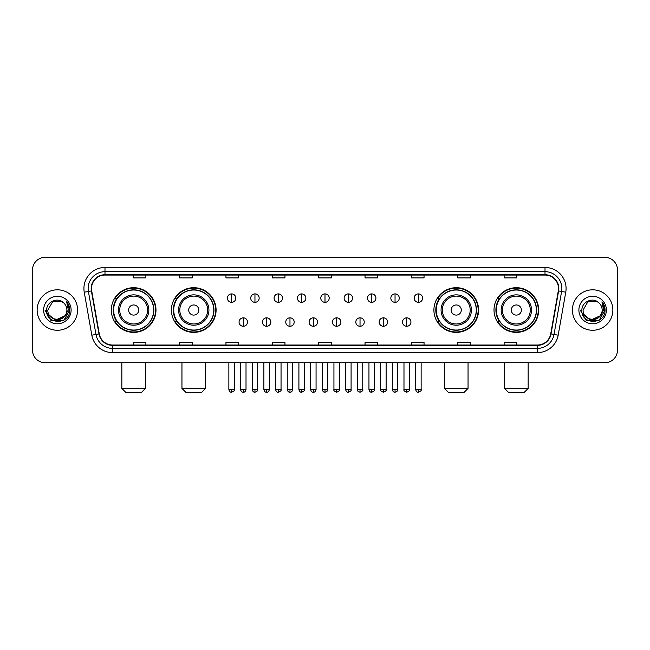<?xml version="1.0" encoding="UTF-8"?>
<svg xmlns="http://www.w3.org/2000/svg" width="650" height="650" viewBox="0 0 650 650"><rect width="100%" height="100%" fill="white"/><g stroke="black" fill="none" stroke-linecap="round" stroke-linejoin="round"><path stroke-width="0.97" d="M494.008 310.042A22.336 22.336 0 0 0 516.344 332.377A22.336 22.336 0 0 0 538.688 310.042A22.336 22.336 0 0 0 516.344 287.698A22.336 22.336 0 0 0 494.008 310.042M433.907 310.042A22.336 22.336 0 0 0 456.243 332.377A22.336 22.336 0 0 0 478.587 310.042A22.336 22.336 0 0 0 456.243 287.698A22.336 22.336 0 0 0 433.907 310.042M171.413 310.042A22.336 22.336 0 0 0 193.757 332.377A22.336 22.336 0 0 0 216.092 310.042A22.336 22.336 0 0 0 193.757 287.698A22.336 22.336 0 0 0 171.413 310.042M111.312 310.042A22.336 22.336 0 0 0 133.656 332.377A22.336 22.336 0 0 0 155.992 310.042A22.336 22.336 0 0 0 133.656 287.698A22.336 22.336 0 0 0 111.312 310.042M116.675 321.417A20.442 20.442 0 0 1 116.675 298.659M176.776 321.417A20.442 20.442 0 0 1 176.776 298.659M439.262 321.417A20.442 20.442 0 0 1 439.262 298.659M499.363 321.417A20.442 20.442 0 0 1 499.363 298.659M32.5 270.002L32.5 350.074A12.643 12.643 0 0 0 45.142 362.724L604.858 362.724A12.643 12.643 0 0 0 617.5 350.074L617.5 270.002A12.643 12.643 0 0 0 604.858 257.351L45.142 257.351A12.643 12.643 0 0 0 32.5 270.002L32.5 350.074M37.139 310.042A20.231 20.231 0 0 0 57.371 330.265A20.231 20.231 0 0 0 77.594 310.042A20.231 20.231 0 0 0 57.371 289.811A20.231 20.231 0 0 0 37.139 310.042A20.231 20.231 0 0 0 57.371 330.265A20.231 20.231 0 0 0 77.594 310.042A20.231 20.231 0 0 0 57.371 289.811A20.231 20.231 0 0 0 37.139 310.042M572.406 310.042A20.231 20.231 0 0 0 592.629 330.265A20.231 20.231 0 0 0 612.861 310.042A20.231 20.231 0 0 0 592.629 289.811A20.231 20.231 0 0 0 572.406 310.042A20.231 20.231 0 0 0 592.629 330.265A20.231 20.231 0 0 0 612.861 310.042A20.231 20.231 0 0 0 592.629 289.811A20.231 20.231 0 0 0 572.406 310.042M91.504 288.543A13.488 13.488 0 0 1 104.991 275.056L545.009 275.056A13.488 13.488 0 0 1 558.293 290.883L550.712 333.873A13.488 13.488 0 0 1 537.428 345.02L112.572 345.02A13.488 13.488 0 0 1 99.288 333.873L91.707 290.883A13.488 13.488 0 0 1 91.504 288.543M91.171 288.543A13.821 13.821 0 0 0 91.382 290.94L98.962 333.929A13.821 13.821 0 0 0 112.572 345.353L537.428 345.353A13.821 13.821 0 0 0 551.038 333.929L558.618 290.94A13.821 13.821 0 0 0 545.009 274.723L104.991 274.723A13.821 13.821 0 0 0 91.171 288.543M84.24 292.199A21.076 21.076 0 0 1 104.991 267.467L545.009 267.467A21.076 21.076 0 0 1 565.76 292.199L558.179 335.189A21.076 21.076 0 0 1 537.428 352.609L112.572 352.609A21.076 21.076 0 0 1 91.821 335.189L84.24 292.199L88.392 291.468A16.859 16.859 0 0 1 104.991 271.684L545.009 271.684A16.859 16.859 0 0 1 561.608 291.468L554.028 334.457A16.859 16.859 0 0 1 537.428 348.392L112.572 348.392A16.859 16.859 0 0 1 95.972 334.457L88.392 291.468A16.859 16.859 0 0 1 88.132 288.543M604.858 257.351L45.142 257.351M45.142 362.724L604.858 362.724M617.5 350.074L617.5 270.002M551.038 333.929L554.028 334.457L561.608 291.468L565.76 292.199M318.679 275.056L318.679 277.908L331.321 277.908L331.321 275.056M272.317 275.056L272.317 277.908L284.96 277.908L284.96 275.056M225.956 275.056L225.956 277.908L238.599 277.908L238.599 275.056M179.595 275.056L179.595 277.908L192.237 277.908L192.237 275.056M133.234 275.056L133.234 277.908L145.876 277.908L145.876 275.056M365.04 275.056L365.04 277.908L377.683 277.908L377.683 275.056M411.401 275.056L411.401 277.908L424.044 277.908L424.044 275.056M457.762 275.056L457.762 277.908L470.405 277.908L470.405 275.056M504.124 275.056L504.124 277.908L516.766 277.908L516.766 275.056M331.321 345.02L331.321 342.168L318.679 342.168L318.679 345.02M284.96 345.02L284.96 342.168L272.317 342.168L272.317 345.02M238.599 345.02L238.599 342.168L225.956 342.168L225.956 345.02M192.237 345.02L192.237 342.168L179.595 342.168L179.595 345.02M145.876 345.02L145.876 342.168L133.234 342.168L133.234 345.02M377.683 345.02L377.683 342.168L365.04 342.168L365.04 345.02M424.044 345.02L424.044 342.168L411.401 342.168L411.401 345.02M470.405 345.02L470.405 342.168L457.762 342.168L457.762 345.02M516.766 345.02L516.766 342.168L504.124 342.168L504.124 345.02M64.667 316.16C59.613 322.993 47.344 318.622 47.84 310.042C47.255 322.327 67.478 322.327 66.893 310.042C67.478 322.327 47.255 322.327 47.84 310.042L52.601 301.787L62.132 301.787L63.611 302.843C57.761 296.717 46.508 301.762 46.613 310.042C45.541 324.74 69.379 325.13 69.769 310.749L69.786 310.042C69.753 306.914 68.713 304.168 66.674 301.803L68.315 310.042L64.667 316.16A9.523 9.523 0 0 0 66.893 310.042C67.478 322.327 47.255 322.327 47.84 310.042L52.601 301.787M66.893 310.042A9.523 9.523 0 0 0 63.611 302.843M65.276 315.648L55.339 320.158L46.906 313.129M43.623 310.042A13.739 13.739 0 0 0 57.371 323.781A13.739 13.739 0 0 0 71.11 310.042A13.739 13.739 0 0 0 57.371 296.294A13.739 13.739 0 0 0 43.623 310.042M66.674 301.803L69.786 310.399L69.209 306.272L69.786 310.399L69.209 306.272L69.786 310.399L66.763 301.909L69.786 310.399L66.763 301.909L69.786 310.042L63.578 320.799L51.155 320.799L44.947 310.042M66.763 301.909L69.786 310.408M141.237 392.649L126.067 392.649L121.851 388.432L145.454 388.432L141.237 392.649M138.71 310.042A5.054 5.054 0 0 0 133.656 304.98A5.054 5.054 0 0 0 128.594 310.042A5.054 5.054 0 0 0 133.656 315.096A5.054 5.054 0 0 0 138.71 310.042M148.826 310.042A15.169 15.169 0 0 0 133.656 294.864A15.169 15.169 0 0 0 118.479 310.042A15.169 15.169 0 0 0 133.656 325.211A15.169 15.169 0 0 0 148.826 310.042A15.169 15.169 0 0 1 133.656 325.211A15.169 15.169 0 0 1 118.479 310.042M153.676 310.042A20.02 20.02 0 0 0 133.656 290.022A20.02 20.02 0 0 0 113.636 310.042A20.02 20.02 0 0 0 133.656 330.054A20.02 20.02 0 0 0 153.676 310.042M155.569 310.042A21.913 21.913 0 0 1 114.92 321.417L116.951 321.417A20.207 20.207 0 0 0 147.022 325.187A20.207 20.207 0 0 0 147.022 294.889A20.207 20.207 0 0 0 116.951 298.659L114.92 298.659A21.913 21.913 0 0 1 155.569 310.042M201.338 392.649L186.168 392.649L181.951 388.432L205.554 388.432L201.338 392.649M198.811 310.042A5.054 5.054 0 0 0 193.757 304.98A5.054 5.054 0 0 0 188.695 310.042A5.054 5.054 0 0 0 193.757 315.096A5.054 5.054 0 0 0 198.811 310.042M208.926 310.042A15.169 15.169 0 0 0 193.757 294.864A15.169 15.169 0 0 0 178.579 310.042A15.169 15.169 0 0 0 193.757 325.211A15.169 15.169 0 0 0 208.926 310.042A15.169 15.169 0 0 1 193.757 325.211A15.169 15.169 0 0 1 178.579 310.042M213.777 310.042A20.02 20.02 0 0 0 193.757 290.022A20.02 20.02 0 0 0 173.737 310.042A20.02 20.02 0 0 0 193.757 330.054A20.02 20.02 0 0 0 213.777 310.042M215.67 310.042A21.913 21.913 0 0 1 175.021 321.417L177.052 321.417A20.207 20.207 0 0 0 207.123 325.187A20.207 20.207 0 0 0 207.123 294.889A20.207 20.207 0 0 0 177.052 298.659L175.021 298.659A21.913 21.913 0 0 1 215.67 310.042M463.832 392.649L448.663 392.649L444.446 388.432L468.049 388.432L463.832 392.649M461.305 310.042A5.054 5.054 0 0 0 456.243 304.98A5.054 5.054 0 0 0 451.189 310.042A5.054 5.054 0 0 0 456.243 315.096A5.054 5.054 0 0 0 461.305 310.042M471.421 310.042A15.169 15.169 0 0 0 456.243 294.864A15.169 15.169 0 0 0 441.074 310.042A15.169 15.169 0 0 0 456.243 325.211A15.169 15.169 0 0 0 471.421 310.042A15.169 15.169 0 0 1 456.243 325.211A15.169 15.169 0 0 1 441.074 310.042M476.263 310.042A20.02 20.02 0 0 0 456.243 290.022A20.02 20.02 0 0 0 436.223 310.042A20.02 20.02 0 0 0 456.243 330.054A20.02 20.02 0 0 0 476.263 310.042M478.164 310.042A21.913 21.913 0 0 1 437.515 321.417L439.546 321.417A20.207 20.207 0 0 0 469.617 325.187A20.207 20.207 0 0 0 469.617 294.889A20.207 20.207 0 0 0 439.546 298.659L437.515 298.659A21.913 21.913 0 0 1 478.164 310.042M523.933 392.649L508.763 392.649L504.546 388.432L528.149 388.432L523.933 392.649M521.406 310.042A5.054 5.054 0 0 0 516.344 304.98A5.054 5.054 0 0 0 511.29 310.042A5.054 5.054 0 0 0 516.344 315.096A5.054 5.054 0 0 0 521.406 310.042M531.521 310.042A15.169 15.169 0 0 0 516.344 294.864A15.169 15.169 0 0 0 501.174 310.042A15.169 15.169 0 0 0 516.344 325.211A15.169 15.169 0 0 0 531.521 310.042A15.169 15.169 0 0 1 516.344 325.211A15.169 15.169 0 0 1 501.174 310.042M536.364 310.042A20.02 20.02 0 0 0 516.344 290.022A20.02 20.02 0 0 0 496.324 310.042A20.02 20.02 0 0 0 516.344 330.054A20.02 20.02 0 0 0 536.364 310.042M538.265 310.042A21.913 21.913 0 0 1 497.616 321.417L499.647 321.417A20.207 20.207 0 0 0 529.717 325.187A20.207 20.207 0 0 0 529.717 294.889A20.207 20.207 0 0 0 499.647 298.659L497.616 298.659A21.913 21.913 0 0 1 538.265 310.042M231.603 293.898A4.217 4.217 0 0 0 227.386 298.106A4.217 4.217 0 0 0 231.603 302.323A4.217 4.217 0 0 0 235.82 298.106A4.217 4.217 0 0 0 231.603 293.898L231.603 302.323A4.217 4.217 0 0 0 235.82 298.106A4.217 4.217 0 0 0 231.603 293.898M254.954 293.898A4.217 4.217 0 0 0 250.738 298.106A4.217 4.217 0 0 0 254.954 302.323A4.217 4.217 0 0 0 259.163 298.106A4.217 4.217 0 0 0 254.954 293.898L254.954 302.323A4.217 4.217 0 0 0 259.163 298.106A4.217 4.217 0 0 0 254.954 293.898M278.298 293.898A4.217 4.217 0 0 0 274.089 298.106A4.217 4.217 0 0 0 278.298 302.323A4.217 4.217 0 0 0 282.514 298.106A4.217 4.217 0 0 0 278.298 293.898L278.298 302.323A4.217 4.217 0 0 0 282.514 298.106A4.217 4.217 0 0 0 278.298 293.898M301.649 293.898A4.217 4.217 0 0 0 297.432 298.106A4.217 4.217 0 0 0 301.649 302.323A4.217 4.217 0 0 0 305.866 298.106A4.217 4.217 0 0 0 301.649 293.898L301.649 302.323A4.217 4.217 0 0 0 305.866 298.106A4.217 4.217 0 0 0 301.649 293.898M325 293.898A4.217 4.217 0 0 0 320.783 298.106A4.217 4.217 0 0 0 325 302.323A4.217 4.217 0 0 0 329.217 298.106A4.217 4.217 0 0 0 325 293.898L325 302.323A4.217 4.217 0 0 0 329.217 298.106A4.217 4.217 0 0 0 325 293.898M348.351 293.898A4.217 4.217 0 0 0 344.134 298.106A4.217 4.217 0 0 0 348.351 302.323A4.217 4.217 0 0 0 352.568 298.106A4.217 4.217 0 0 0 348.351 293.898L348.351 302.323A4.217 4.217 0 0 0 352.568 298.106A4.217 4.217 0 0 0 348.351 293.898M371.702 293.898A4.217 4.217 0 0 0 367.486 298.106A4.217 4.217 0 0 0 371.702 302.323A4.217 4.217 0 0 0 375.911 298.106A4.217 4.217 0 0 0 371.702 293.898L371.702 302.323A4.217 4.217 0 0 0 375.911 298.106A4.217 4.217 0 0 0 371.702 293.898M395.046 293.898A4.217 4.217 0 0 0 390.837 298.106A4.217 4.217 0 0 0 395.046 302.323A4.217 4.217 0 0 0 399.262 298.106A4.217 4.217 0 0 0 395.046 293.898L395.046 302.323A4.217 4.217 0 0 0 399.262 298.106A4.217 4.217 0 0 0 395.046 293.898M418.397 293.898A4.217 4.217 0 0 0 414.18 298.106A4.217 4.217 0 0 0 418.397 302.323A4.217 4.217 0 0 0 422.614 298.106A4.217 4.217 0 0 0 418.397 293.898L418.397 302.323A4.217 4.217 0 0 0 422.614 298.106A4.217 4.217 0 0 0 418.397 293.898M243.279 317.834A4.217 4.217 0 0 0 239.062 322.051A4.217 4.217 0 0 0 243.279 326.267A4.217 4.217 0 0 0 247.496 322.051A4.217 4.217 0 0 0 243.279 317.834L243.279 326.267A4.217 4.217 0 0 0 247.496 322.051A4.217 4.217 0 0 0 243.279 317.834M266.63 317.834A4.217 4.217 0 0 0 262.413 322.051A4.217 4.217 0 0 0 266.63 326.267A4.217 4.217 0 0 0 270.839 322.051A4.217 4.217 0 0 0 266.63 317.834L266.63 326.267A4.217 4.217 0 0 0 270.839 322.051A4.217 4.217 0 0 0 266.63 317.834M289.973 317.834A4.217 4.217 0 0 0 285.764 322.051A4.217 4.217 0 0 0 289.973 326.267A4.217 4.217 0 0 0 294.19 322.051A4.217 4.217 0 0 0 289.973 317.834L289.973 326.267A4.217 4.217 0 0 0 294.19 322.051A4.217 4.217 0 0 0 289.973 317.834M313.324 317.834A4.217 4.217 0 0 0 309.108 322.051A4.217 4.217 0 0 0 313.324 326.267A4.217 4.217 0 0 0 317.541 322.051A4.217 4.217 0 0 0 313.324 317.834L313.324 326.267A4.217 4.217 0 0 0 317.541 322.051A4.217 4.217 0 0 0 313.324 317.834M336.676 317.834A4.217 4.217 0 0 0 332.459 322.051A4.217 4.217 0 0 0 336.676 326.267A4.217 4.217 0 0 0 340.892 322.051A4.217 4.217 0 0 0 336.676 317.834L336.676 326.267A4.217 4.217 0 0 0 340.892 322.051A4.217 4.217 0 0 0 336.676 317.834M360.027 317.834A4.217 4.217 0 0 0 355.81 322.051A4.217 4.217 0 0 0 360.027 326.267A4.217 4.217 0 0 0 364.236 322.051A4.217 4.217 0 0 0 360.027 317.834L360.027 326.267A4.217 4.217 0 0 0 364.236 322.051A4.217 4.217 0 0 0 360.027 317.834M383.37 317.834A4.217 4.217 0 0 0 379.161 322.051A4.217 4.217 0 0 0 383.37 326.267A4.217 4.217 0 0 0 387.587 322.051A4.217 4.217 0 0 0 383.37 317.834L383.37 326.267A4.217 4.217 0 0 0 387.587 322.051A4.217 4.217 0 0 0 383.37 317.834M406.721 317.834A4.217 4.217 0 0 0 402.504 322.051A4.217 4.217 0 0 0 406.721 326.267A4.217 4.217 0 0 0 410.938 322.051A4.217 4.217 0 0 0 406.721 317.834L406.721 326.267A4.217 4.217 0 0 0 410.938 322.051A4.217 4.217 0 0 0 406.721 317.834M602.16 310.042C602.745 322.327 582.522 322.327 583.107 310.042L587.868 301.787L597.399 301.787L598.869 302.843C593.028 296.717 581.774 301.762 581.88 310.042C580.808 324.74 604.646 325.13 605.036 310.749L605.053 310.042C605.02 306.914 603.98 304.168 601.941 301.803L603.582 310.042L599.934 316.16A9.523 9.523 0 0 0 602.16 310.042C602.745 322.327 582.522 322.327 583.107 310.042C582.522 322.327 602.745 322.327 602.16 310.042A9.523 9.523 0 0 0 598.869 302.843M599.934 316.16C594.88 322.993 582.611 318.622 583.107 310.042M600.543 315.648L590.606 320.158L582.173 313.129M578.89 310.042A13.739 13.739 0 0 0 592.629 323.781A13.739 13.739 0 0 0 606.377 310.042A13.739 13.739 0 0 0 592.629 296.294A13.739 13.739 0 0 0 578.89 310.042M601.941 301.803L605.053 310.399L604.476 306.272L605.053 310.399L604.476 306.272L605.053 310.399L602.03 301.909L605.053 310.399L602.03 301.909L605.053 310.042L598.845 320.799L586.422 320.799L580.214 310.042M602.03 301.909L605.053 310.408M545.009 267.467L545.009 274.723M88.392 291.468L91.382 290.94M112.572 352.609L112.572 345.353M537.428 345.353L537.428 352.609M91.821 335.189L98.962 333.929M558.618 290.94L561.608 291.468M104.991 267.467L104.991 274.723M554.028 334.457L558.179 335.189M147.591 310.042A13.943 13.943 0 0 0 133.656 296.099A13.943 13.943 0 0 0 119.714 310.042A13.943 13.943 0 0 0 133.656 323.976A13.943 13.943 0 0 0 147.591 310.042M207.691 310.042A13.943 13.943 0 0 0 193.757 296.099A13.943 13.943 0 0 0 179.814 310.042A13.943 13.943 0 0 0 193.757 323.976A13.943 13.943 0 0 0 207.691 310.042M470.186 310.042A13.943 13.943 0 0 0 456.243 296.099A13.943 13.943 0 0 0 442.309 310.042A13.943 13.943 0 0 0 456.243 323.976A13.943 13.943 0 0 0 470.186 310.042M530.286 310.042A13.943 13.943 0 0 0 516.344 296.099A13.943 13.943 0 0 0 502.409 310.042A13.943 13.943 0 0 0 516.344 323.976A13.943 13.943 0 0 0 530.286 310.042M231.603 389.488L228.865 389.488C229.344 391.438 230.254 392.348 231.603 392.226L231.603 389.488L234.341 389.488L234.341 362.724M254.954 389.488L252.208 389.488C252.688 391.438 253.606 392.348 254.954 392.226L254.954 389.488L257.692 389.488L257.692 362.724M278.298 389.488L275.559 389.488C276.039 391.438 276.957 392.348 278.298 392.226L278.298 389.488L281.044 389.488L281.044 362.724M301.649 389.488L298.911 389.488C299.39 391.438 300.3 392.348 301.649 392.226L301.649 389.488L304.387 389.488L304.387 362.724M325 389.488L322.262 389.488C322.741 391.438 323.651 392.348 325 392.226L325 389.488L327.738 389.488L327.738 362.724M348.351 389.488L345.613 389.488C346.084 391.438 347.002 392.348 348.351 392.226L348.351 389.488L351.089 389.488L351.089 362.724M371.702 389.488L368.956 389.488C369.436 391.438 370.354 392.348 371.702 392.226L371.702 389.488L374.441 389.488L374.441 362.724M395.046 389.488L392.308 389.488C392.787 391.438 393.697 392.348 395.046 392.226L395.046 389.488L397.792 389.488L397.792 362.724M418.397 389.488L415.659 389.488C416.138 391.438 417.048 392.348 418.397 392.226L418.397 389.488L421.135 389.488L421.135 362.724M243.279 389.488L240.541 389.488C241.012 391.438 241.93 392.348 243.279 392.226L243.279 389.488L246.017 389.488L246.017 362.724M266.63 389.488L263.884 389.488C264.363 391.438 265.281 392.348 266.63 392.226L266.63 389.488L269.368 389.488L269.368 362.724M289.973 389.488L287.235 389.488C287.714 391.438 288.624 392.348 289.973 392.226L289.973 389.488L292.719 389.488L292.719 362.724M313.324 389.488L310.586 389.488C311.066 391.438 311.976 392.348 313.324 392.226L313.324 389.488L316.062 389.488L316.062 362.724M336.676 389.488L333.938 389.488C333.377 390.358 334.295 391.276 336.676 392.226L336.676 389.488L339.414 389.488L339.414 362.724M360.027 389.488L357.281 389.488C356.728 390.358 357.638 391.276 360.027 392.226L360.027 389.488L362.765 389.488L362.765 362.724M383.37 389.488L380.632 389.488C380.079 390.358 380.989 391.276 383.37 392.226L383.37 389.488L386.116 389.488L386.116 362.724M406.721 389.488L403.983 389.488C403.431 390.358 404.341 391.276 406.721 392.226L406.721 389.488L409.459 389.488L409.459 362.724M145.454 362.724L145.454 388.432M121.851 362.724L121.851 388.432M205.554 362.724L205.554 388.432M181.951 362.724L181.951 388.432M468.049 362.724L468.049 388.432M444.446 362.724L444.446 388.432M528.149 362.724L528.149 388.432M504.546 362.724L504.546 388.432M228.865 389.488L228.865 362.724M234.341 389.488C234.894 390.358 233.984 391.276 231.603 392.226M252.208 389.488L252.208 362.724M257.692 389.488C258.245 390.358 257.335 391.276 254.954 392.226M275.559 389.488L275.559 362.724M281.044 389.488C281.596 390.358 280.686 391.276 278.298 392.226M298.911 389.488L298.911 362.724M304.387 389.488C304.947 390.358 304.029 391.276 301.649 392.226M322.262 389.488L322.262 362.724M327.738 389.488C328.299 390.358 327.381 391.276 325 392.226M345.613 389.488L345.613 362.724M351.089 389.488C351.642 390.358 350.732 391.276 348.351 392.226M368.956 389.488L368.956 362.724M374.441 389.488C374.993 390.358 374.083 391.276 371.702 392.226M392.308 389.488L392.308 362.724M397.792 389.488C398.344 390.358 397.434 391.276 395.046 392.226M415.659 389.488L415.659 362.724M421.135 389.488C421.696 390.358 420.777 391.276 418.397 392.226M240.541 389.488L240.541 362.724M246.017 389.488C245.537 391.438 244.627 392.348 243.279 392.226M263.884 389.488L263.884 362.724M269.368 389.488C268.889 391.438 267.971 392.348 266.63 392.226M287.235 389.488L287.235 362.724M292.719 389.488C292.24 391.438 291.322 392.348 289.973 392.226M310.586 389.488L310.586 362.724M316.062 389.488C315.583 391.438 314.673 392.348 313.324 392.226M333.938 389.488L333.938 362.724M339.414 389.488C339.966 390.358 339.056 391.276 336.676 392.226M357.281 389.488L357.281 362.724M362.765 389.488C363.317 390.358 362.408 391.276 360.027 392.226M380.632 389.488L380.632 362.724M386.116 389.488C386.669 390.358 385.759 391.276 383.37 392.226M403.983 389.488L403.983 362.724M409.459 389.488C410.02 390.358 409.102 391.276 406.721 392.226"/></g></svg>
